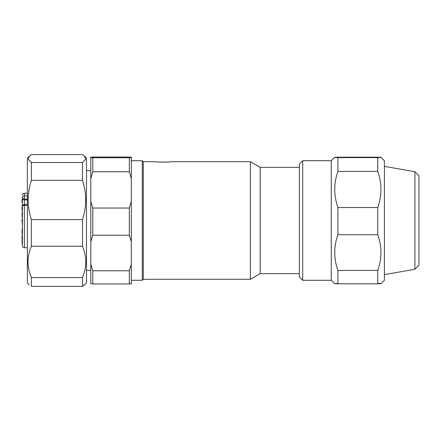 <?xml version="1.0" encoding="UTF-8"?>
<svg xmlns="http://www.w3.org/2000/svg" width="441" height="441" viewBox="0 0 441 441"><rect width="100%" height="100%" fill="white"/><g stroke="black" fill="none" stroke-linecap="round" stroke-linejoin="round"><path stroke-width="0.66" d="M158.352 162.001L159.482 162.073M160.948 162.134L162.211 162.167M163.639 162.172L165.116 162.145M166.301 162.101L167.767 162.023M168.66 161.957L169.89 161.847M171.18 161.715C171.295 162.222 155.1 162.216 155.238 161.715L143.281 161.715L143.281 279.285L250.411 279.285L250.411 161.715L171.18 161.715M377.766 234.717L337.911 234.717C333.694 246.629 333.694 258.536 337.911 270.438L377.766 270.438C381.983 258.525 381.983 246.618 377.766 234.717L377.766 207.535C381.983 195.49 381.983 183.45 377.766 171.411L337.911 171.411C333.694 183.456 333.694 195.501 337.911 207.535L377.766 207.535M337.911 207.535L337.911 234.717M377.766 171.411L377.766 157.597C382.149 157.465 382.149 157.332 377.766 157.2L337.911 157.2C333.528 157.332 333.528 157.465 337.911 157.597L377.766 157.597C382.149 157.465 382.149 157.332 377.766 157.2M337.911 157.2C333.528 157.332 333.528 157.465 337.911 157.597L337.911 171.411M337.911 270.438L337.911 283.8C333.528 283.668 333.528 283.535 337.911 283.403M377.766 283.403C382.149 283.535 382.149 283.668 377.766 283.8L337.911 283.8M377.766 283.8L377.766 270.438M381.085 157.393L384.409 160.717L384.409 280.283L381.085 283.607M414.92 171.742L418.95 175.772L418.95 265.228L414.92 269.258L414.92 171.742L384.409 166.362M302.702 280.283L299.384 276.965L299.384 164.035L302.702 160.717L302.702 280.283L331.268 280.283L334.592 283.607M302.702 160.717L331.268 160.717L331.268 280.283M299.384 273.64L260.19 273.64L260.19 167.36L299.384 167.36M131.324 160.717L142.283 160.717L142.283 280.283L131.324 280.283M260.19 167.36L250.411 161.715M143.281 161.715L142.283 160.717M90.802 178.522L90.802 157.63L92.792 157.768L92.792 171.764L90.802 178.522L90.802 201.289L92.792 208.047L129.329 208.047L131.324 201.289L131.324 241.844L129.329 235.224L92.792 235.224L90.802 241.844L90.802 264.159L92.792 270.78L92.792 283.96L90.802 283.822L90.802 264.159M92.792 208.047L92.792 235.224M129.329 235.224L129.329 208.047M129.329 171.764L129.329 157.768L131.324 157.63L131.324 178.522L129.329 171.764L92.792 171.764M92.792 157.768L129.329 157.768M131.324 157.63L131.324 157.178L129.329 157.04L92.792 157.04L90.802 157.178L90.802 157.63M131.324 201.289L131.324 178.522M131.324 264.159L131.324 283.822L129.329 283.96L129.329 270.78L131.324 264.159L131.324 241.844M90.802 241.844L90.802 201.289M129.329 283.96L92.792 283.96M92.792 270.78L129.329 270.78M31.35 219.568L82.5 219.568C86.717 206.487 86.717 193.412 82.5 180.341L31.35 180.341C27.133 193.423 27.133 206.498 31.35 219.568L31.35 246.249C26.962 256.695 26.962 267.13 31.35 277.554L82.5 277.554C86.883 267.13 86.883 256.695 82.5 246.249L31.35 246.249M82.5 246.249L82.5 219.568M82.5 180.341L82.5 162.514L85.526 159.377L84.573 156.213L82.5 154.598L31.35 154.598L29.277 156.213L28.323 159.383L31.35 162.514L82.5 162.514M31.35 162.514L31.35 180.341M84.606 156.18L86.486 158.06L86.486 282.94L84.606 284.82M29.244 284.82L27.364 282.94L27.364 158.06L29.244 156.18M84.573 284.787L82.5 286.402L31.35 286.402L31.35 277.554M82.5 286.402L82.5 277.554M22.381 198.637L22.381 206.449L22.05 206.449L22.05 210.34L22.381 210.34M22.05 219.337L22.05 222.143M22.381 243.498L22.05 243.498L22.381 243.763L22.381 245.742L22.381 206.476A1.996 1.108 0 0 1 24.376 205.374L24.376 247.737C23.164 247.616 22.502 246.954 22.381 245.742M22.05 242.396L22.05 243.096M22.381 240.505L22.05 240.505L22.05 241.729L22.381 241.729M22.381 213.317L22.05 213.317L22.05 212.678L22.05 216.625L22.381 216.619L22.05 216.625M22.05 238.123L22.05 235.781L22.05 240.196L22.381 240.009M22.381 238.625L22.05 238.625L22.381 238.62M22.05 231.056L22.05 229.717M22.381 230.77L22.05 230.77L22.05 233.89L22.381 233.399M22.05 199.475L22.05 202.419L22.05 202.017L22.381 202.419M22.05 222.49L22.381 222.49M22.05 242.721L22.381 242.721M22.05 241.629L22.381 241.629M22.05 213.582L22.381 213.582M22.381 209.596L22.381 197.419M22.05 230.841L22.381 230.841M22.05 200.87L22.381 200.87M22.05 199.69L22.381 199.69M22.05 199.652L22.381 199.652M27.364 199.073L24.376 199.073A1.996 1.306 0 0 1 22.381 197.761A1.996 1.797 0 0 1 24.376 195.969L24.376 199.905A1.996 1.306 180 0 1 22.381 198.593M27.364 195.969L24.376 195.969L24.376 193.263L27.364 193.263M22.05 221.614L22.381 221.614M22.05 220.318L22.381 220.318M22.05 212.777L22.381 212.777M27.364 199.905L24.376 199.905L24.376 205.374L27.364 205.374M331.268 160.717L334.592 157.393M414.92 269.258L384.409 274.638M260.19 273.64L250.411 279.285M143.281 279.285L142.283 280.283M86.486 270.322L90.802 270.322M86.486 170.678L90.802 170.678M22.05 206.443L22.381 206.443M22.381 223.956L22.05 223.956M22.381 219.183L22.05 219.183M22.381 212.65L22.05 212.65M22.381 213.334L22.05 213.334M22.381 239.094L22.05 239.094M22.381 235.709L22.05 235.709M22.381 233.895L22.05 233.895M22.381 232.484L22.05 232.484M22.381 229.1L22.05 229.1M22.381 202.48L22.05 202.48M22.381 201.449L22.05 201.449M22.381 197.921L22.05 197.921M27.364 204.486L24.376 204.486A1.996 1.996 0 0 0 22.381 206.476M24.376 193.263C23.175 193.373 22.513 194.034 22.381 195.258M24.376 247.737L27.364 247.737"/></g></svg>
